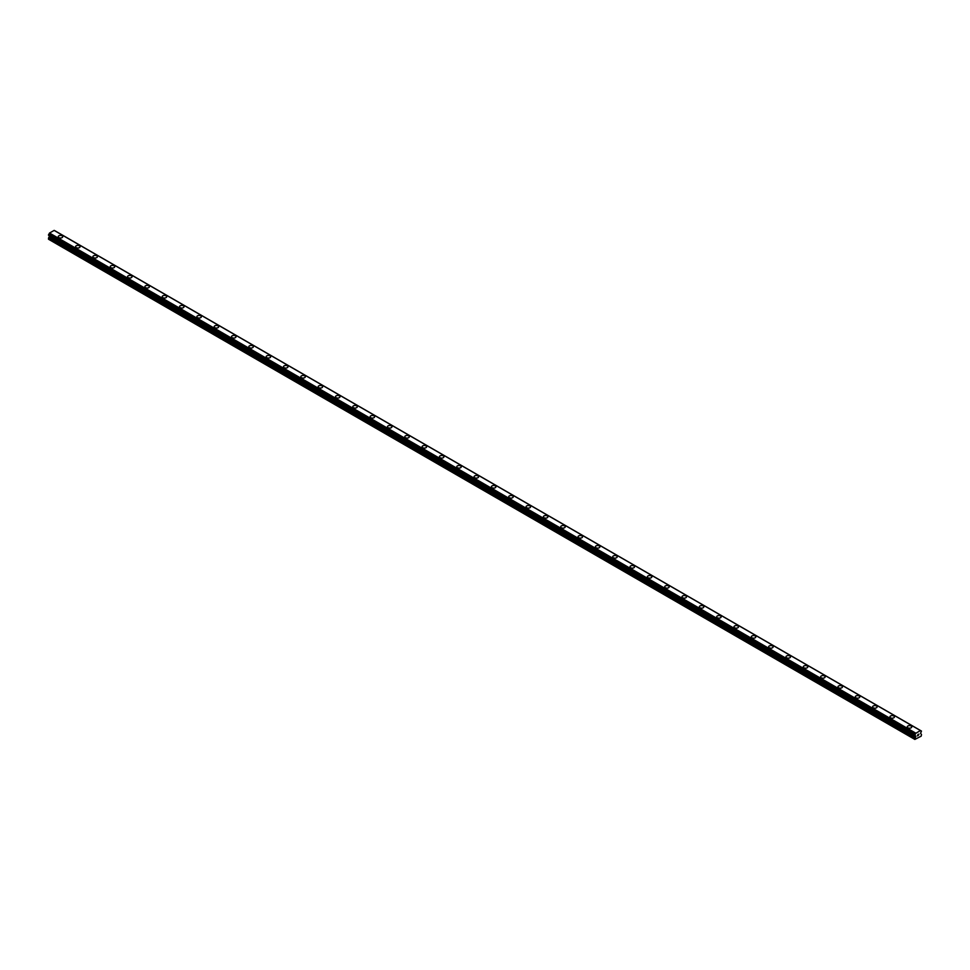 <?xml version="1.0" encoding="UTF-8"?>
<svg xmlns="http://www.w3.org/2000/svg" width="970" height="970" viewBox="0 0 970 970"><rect width="100%" height="100%" fill="white"/><g stroke="black" fill="none" stroke-linecap="round" stroke-linejoin="round"><path stroke-width="1.45" d="M58.236 236.716A2.243 1.297 180 0 1 59.631 235.516A2.243 1.297 180 0 1 62.068 235.795A2.243 1.297 180 0 1 62.735 236.716A2.243 1.297 180 0 1 61.34 237.917A2.243 1.297 180 0 1 58.891 237.626A2.243 1.297 180 0 1 58.236 236.716A2.243 1.297 180 0 1 59.631 235.516A2.243 1.297 180 0 1 62.068 235.795A2.243 1.297 180 0 1 62.735 236.716M75.563 246.719A2.243 1.297 180 0 1 76.957 245.519A2.243 1.297 180 0 1 79.394 245.798A2.243 1.297 180 0 1 80.061 246.719A2.243 1.297 180 0 1 78.667 247.92A2.243 1.297 180 0 1 76.218 247.629A2.243 1.297 180 0 1 75.563 246.719A2.243 1.297 180 0 1 76.957 245.519A2.243 1.297 180 0 1 79.394 245.798A2.243 1.297 180 0 1 80.061 246.719M92.89 256.723A2.243 1.297 180 0 1 94.284 255.522A2.243 1.297 180 0 1 96.733 255.801A2.243 1.297 180 0 1 97.388 256.723A2.243 1.297 180 0 1 95.994 257.923A2.243 1.297 180 0 1 93.556 257.632A2.243 1.297 180 0 1 92.89 256.723A2.243 1.297 180 0 1 94.284 255.522A2.243 1.297 180 0 1 96.733 255.801A2.243 1.297 180 0 1 97.388 256.723M114.06 265.816A2.243 1.297 180 0 1 114.715 266.726A2.243 1.297 180 0 1 113.32 267.926A2.243 1.297 180 0 1 110.883 267.635A2.243 1.297 180 0 1 110.216 266.726A2.243 1.297 180 0 1 111.611 265.525A2.243 1.297 180 0 1 114.06 265.816M110.216 266.726A2.243 1.297 180 0 1 111.611 265.525A2.243 1.297 180 0 1 114.06 265.804A2.243 1.297 180 0 1 114.715 266.726M131.386 275.819A2.243 1.297 180 0 1 132.041 276.729A2.243 1.297 180 0 1 130.647 277.929A2.243 1.297 180 0 1 128.21 277.65A2.243 1.297 180 0 1 127.543 276.729A2.243 1.297 180 0 1 128.937 275.529A2.243 1.297 180 0 1 131.386 275.819M127.543 276.729A2.243 1.297 180 0 1 128.937 275.529A2.243 1.297 180 0 1 131.386 275.807A2.243 1.297 180 0 1 132.041 276.729M148.713 285.823A2.243 1.297 180 0 1 149.368 286.732A2.243 1.297 180 0 1 147.986 287.932A2.243 1.297 180 0 1 145.536 287.654A2.243 1.297 180 0 1 144.869 286.732A2.243 1.297 180 0 1 146.264 285.532A2.243 1.297 180 0 1 148.713 285.823M144.869 286.732A2.243 1.297 180 0 1 146.264 285.532A2.243 1.297 180 0 1 148.713 285.81A2.243 1.297 180 0 1 149.368 286.732M166.04 295.826A2.243 1.297 180 0 1 166.694 296.735A2.243 1.297 180 0 1 165.312 297.935A2.243 1.297 180 0 1 162.863 297.657A2.243 1.297 180 0 1 162.196 296.735A2.243 1.297 180 0 1 163.59 295.535A2.243 1.297 180 0 1 166.04 295.826M162.196 296.735A2.243 1.297 180 0 1 163.59 295.535A2.243 1.297 180 0 1 166.04 295.814A2.243 1.297 180 0 1 166.694 296.735M183.366 305.829A2.243 1.297 180 0 1 184.021 306.738A2.243 1.297 180 0 1 182.639 307.939A2.243 1.297 180 0 1 180.19 307.66A2.243 1.297 180 0 1 179.523 306.738A2.243 1.297 180 0 1 180.917 305.55A2.243 1.297 180 0 1 183.366 305.829M179.523 306.738A2.243 1.297 180 0 1 180.917 305.538A2.243 1.297 180 0 1 183.366 305.817A2.243 1.297 180 0 1 184.021 306.738M200.693 315.832A2.243 1.297 180 0 1 201.348 316.741A2.243 1.297 180 0 1 199.965 317.942A2.243 1.297 180 0 1 197.516 317.663A2.243 1.297 180 0 1 196.862 316.741A2.243 1.297 180 0 1 198.244 315.553A2.243 1.297 180 0 1 200.693 315.832M196.862 316.741A2.243 1.297 180 0 1 198.244 315.541A2.243 1.297 180 0 1 200.693 315.82A2.243 1.297 180 0 1 201.348 316.741M214.188 326.745A2.243 1.297 180 0 1 215.57 325.544A2.243 1.297 180 0 1 218.02 325.835A2.243 1.297 180 0 1 218.674 326.745A2.243 1.297 180 0 1 217.292 327.945A2.243 1.297 180 0 1 214.843 327.666A2.243 1.297 180 0 1 214.188 326.745A2.243 1.297 180 0 1 215.57 325.556A2.243 1.297 180 0 1 218.02 325.835A2.243 1.297 180 0 1 218.674 326.745M231.515 336.748A2.243 1.297 180 0 1 232.897 335.547A2.243 1.297 180 0 1 235.346 335.838A2.243 1.297 180 0 1 236.001 336.748A2.243 1.297 180 0 1 234.619 337.948A2.243 1.297 180 0 1 232.169 337.669A2.243 1.297 180 0 1 231.515 336.748A2.243 1.297 180 0 1 232.897 335.559A2.243 1.297 180 0 1 235.346 335.838A2.243 1.297 180 0 1 236.001 336.748M248.841 346.751A2.243 1.297 180 0 1 250.224 345.55A2.243 1.297 180 0 1 252.673 345.841A2.243 1.297 180 0 1 253.328 346.763A2.243 1.297 180 0 1 251.945 347.951A2.243 1.297 180 0 1 249.496 347.672A2.243 1.297 180 0 1 248.841 346.751A2.243 1.297 180 0 1 250.224 345.562A2.243 1.297 180 0 1 252.673 345.841A2.243 1.297 180 0 1 253.328 346.751M266.168 356.754A2.243 1.297 180 0 1 267.55 355.566A2.243 1.297 180 0 1 270 355.844A2.243 1.297 180 0 1 270.654 356.766A2.243 1.297 180 0 1 269.272 357.954A2.243 1.297 180 0 1 266.823 357.675A2.243 1.297 180 0 1 266.168 356.754A2.243 1.297 180 0 1 267.55 355.566A2.243 1.297 180 0 1 270 355.844A2.243 1.297 180 0 1 270.654 356.754M283.495 366.757A2.243 1.297 180 0 1 284.877 365.569A2.243 1.297 180 0 1 287.326 365.848A2.243 1.297 180 0 1 287.981 366.769A2.243 1.297 180 0 1 286.599 367.957A2.243 1.297 180 0 1 284.149 367.678A2.243 1.297 180 0 1 283.495 366.757A2.243 1.297 180 0 1 284.877 365.569A2.243 1.297 180 0 1 287.326 365.848A2.243 1.297 180 0 1 287.981 366.757M300.821 376.76A2.243 1.297 180 0 1 302.203 375.572A2.243 1.297 180 0 1 304.653 375.851A2.243 1.297 180 0 1 305.308 376.772A2.243 1.297 180 0 1 303.925 377.961A2.243 1.297 180 0 1 301.476 377.682A2.243 1.297 180 0 1 300.821 376.76A2.243 1.297 180 0 1 302.203 375.572A2.243 1.297 180 0 1 304.653 375.851A2.243 1.297 180 0 1 305.308 376.76M318.148 386.763A2.243 1.297 180 0 1 319.53 385.575A2.243 1.297 180 0 1 321.979 385.854A2.243 1.297 180 0 1 322.634 386.775A2.243 1.297 180 0 1 321.252 387.964A2.243 1.297 180 0 1 318.803 387.685A2.243 1.297 180 0 1 318.148 386.763A2.243 1.297 180 0 1 319.53 385.575A2.243 1.297 180 0 1 321.979 385.854A2.243 1.297 180 0 1 322.634 386.763M335.474 396.779A2.243 1.297 180 0 1 336.857 395.578A2.243 1.297 180 0 1 339.306 395.857A2.243 1.297 180 0 1 339.961 396.779A2.243 1.297 180 0 1 338.578 397.967A2.243 1.297 180 0 1 336.129 397.688A2.243 1.297 180 0 1 335.474 396.779A2.243 1.297 180 0 1 336.857 395.578A2.243 1.297 180 0 1 339.306 395.857A2.243 1.297 180 0 1 339.961 396.779M352.801 406.782A2.243 1.297 180 0 1 354.183 405.581A2.243 1.297 180 0 1 356.633 405.86A2.243 1.297 180 0 1 357.287 406.782A2.243 1.297 180 0 1 355.905 407.97A2.243 1.297 180 0 1 353.456 407.691A2.243 1.297 180 0 1 352.801 406.782A2.243 1.297 180 0 1 354.183 405.581A2.243 1.297 180 0 1 356.633 405.86A2.243 1.297 180 0 1 357.287 406.782M370.128 416.785A2.243 1.297 180 0 1 371.51 415.584A2.243 1.297 180 0 1 373.959 415.863A2.243 1.297 180 0 1 374.614 416.785A2.243 1.297 180 0 1 373.232 417.973A2.243 1.297 180 0 1 370.782 417.694A2.243 1.297 180 0 1 370.128 416.785A2.243 1.297 180 0 1 371.51 415.584A2.243 1.297 180 0 1 373.959 415.863A2.243 1.297 180 0 1 374.614 416.785M387.454 426.788A2.243 1.297 180 0 1 388.837 425.587A2.243 1.297 180 0 1 391.286 425.866A2.243 1.297 180 0 1 391.953 426.788A2.243 1.297 180 0 1 390.558 427.976A2.243 1.297 180 0 1 388.109 427.697A2.243 1.297 180 0 1 387.454 426.788A2.243 1.297 180 0 1 388.837 425.587A2.243 1.297 180 0 1 391.286 425.866A2.243 1.297 180 0 1 391.953 426.788M404.781 436.791A2.243 1.297 180 0 1 406.163 435.591A2.243 1.297 180 0 1 408.612 435.87A2.243 1.297 180 0 1 409.279 436.791A2.243 1.297 180 0 1 407.885 437.991A2.243 1.297 180 0 1 405.436 437.7A2.243 1.297 180 0 1 404.781 436.791A2.243 1.297 180 0 1 406.163 435.591A2.243 1.297 180 0 1 408.612 435.87A2.243 1.297 180 0 1 409.279 436.791M422.108 446.794A2.243 1.297 180 0 1 423.49 445.594A2.243 1.297 180 0 1 425.939 445.873A2.243 1.297 180 0 1 426.606 446.794A2.243 1.297 180 0 1 425.212 447.995A2.243 1.297 180 0 1 422.762 447.703A2.243 1.297 180 0 1 422.108 446.794A2.243 1.297 180 0 1 423.49 445.594A2.243 1.297 180 0 1 425.939 445.873A2.243 1.297 180 0 1 426.606 446.794M439.434 456.797A2.243 1.297 180 0 1 440.816 455.597A2.243 1.297 180 0 1 443.266 455.876A2.243 1.297 180 0 1 443.933 456.797A2.243 1.297 180 0 1 442.538 457.998A2.243 1.297 180 0 1 440.089 457.707A2.243 1.297 180 0 1 439.434 456.797A2.243 1.297 180 0 1 440.816 455.597A2.243 1.297 180 0 1 443.266 455.876A2.243 1.297 180 0 1 443.933 456.797M456.761 466.8A2.243 1.297 180 0 1 458.155 465.6A2.243 1.297 180 0 1 460.592 465.879A2.243 1.297 180 0 1 461.259 466.8A2.243 1.297 180 0 1 459.865 468.001A2.243 1.297 180 0 1 457.416 467.722A2.243 1.297 180 0 1 456.761 466.8A2.243 1.297 180 0 1 458.155 465.6A2.243 1.297 180 0 1 460.592 465.891A2.243 1.297 180 0 1 461.259 466.8M474.087 476.803A2.243 1.297 180 0 1 475.482 475.603A2.243 1.297 180 0 1 477.919 475.882A2.243 1.297 180 0 1 478.586 476.803A2.243 1.297 180 0 1 477.191 478.004A2.243 1.297 180 0 1 474.742 477.725A2.243 1.297 180 0 1 474.087 476.803A2.243 1.297 180 0 1 475.482 475.603A2.243 1.297 180 0 1 477.919 475.894A2.243 1.297 180 0 1 478.586 476.803M491.414 486.807A2.243 1.297 180 0 1 492.808 485.606A2.243 1.297 180 0 1 495.258 485.885A2.243 1.297 180 0 1 495.912 486.807A2.243 1.297 180 0 1 494.518 488.007A2.243 1.297 180 0 1 492.081 487.728A2.243 1.297 180 0 1 491.414 486.807A2.243 1.297 180 0 1 492.808 485.606A2.243 1.297 180 0 1 495.258 485.897A2.243 1.297 180 0 1 495.912 486.807M508.741 496.81A2.243 1.297 180 0 1 510.135 495.609A2.243 1.297 180 0 1 512.584 495.888A2.243 1.297 180 0 1 513.239 496.81A2.243 1.297 180 0 1 511.845 498.01A2.243 1.297 180 0 1 509.408 497.731A2.243 1.297 180 0 1 508.741 496.81A2.243 1.297 180 0 1 510.135 495.609A2.243 1.297 180 0 1 512.584 495.9A2.243 1.297 180 0 1 513.239 496.81M526.067 506.813A2.243 1.297 180 0 1 527.462 505.612A2.243 1.297 180 0 1 529.911 505.891A2.243 1.297 180 0 1 530.566 506.813A2.243 1.297 180 0 1 529.183 508.013A2.243 1.297 180 0 1 526.734 507.734A2.243 1.297 180 0 1 526.067 506.813A2.243 1.297 180 0 1 527.462 505.625A2.243 1.297 180 0 1 529.911 505.903A2.243 1.297 180 0 1 530.566 506.813M543.394 516.816A2.243 1.297 180 0 1 544.788 515.616A2.243 1.297 180 0 1 547.238 515.907A2.243 1.297 180 0 1 547.892 516.816A2.243 1.297 180 0 1 546.51 518.016A2.243 1.297 180 0 1 544.061 517.737A2.243 1.297 180 0 1 543.394 516.816A2.243 1.297 180 0 1 544.788 515.628A2.243 1.297 180 0 1 547.238 515.907A2.243 1.297 180 0 1 547.892 516.816M560.721 526.819A2.243 1.297 180 0 1 562.115 525.619A2.243 1.297 180 0 1 564.564 525.91A2.243 1.297 180 0 1 565.219 526.819A2.243 1.297 180 0 1 563.837 528.019A2.243 1.297 180 0 1 561.387 527.741A2.243 1.297 180 0 1 560.721 526.819A2.243 1.297 180 0 1 562.115 525.631A2.243 1.297 180 0 1 564.564 525.91A2.243 1.297 180 0 1 565.219 526.819M578.047 536.822A2.243 1.297 180 0 1 579.442 535.622A2.243 1.297 180 0 1 581.891 535.913A2.243 1.297 180 0 1 582.546 536.834A2.243 1.297 180 0 1 581.163 538.023A2.243 1.297 180 0 1 578.714 537.744A2.243 1.297 180 0 1 578.047 536.822A2.243 1.297 180 0 1 579.442 535.634A2.243 1.297 180 0 1 581.891 535.913A2.243 1.297 180 0 1 582.546 536.822M595.386 546.825A2.243 1.297 180 0 1 596.768 545.625A2.243 1.297 180 0 1 599.217 545.916A2.243 1.297 180 0 1 599.872 546.837A2.243 1.297 180 0 1 598.49 548.026A2.243 1.297 180 0 1 596.041 547.747A2.243 1.297 180 0 1 595.386 546.825A2.243 1.297 180 0 1 596.768 545.637A2.243 1.297 180 0 1 599.217 545.916A2.243 1.297 180 0 1 599.872 546.825M612.713 556.828A2.243 1.297 180 0 1 614.095 555.64A2.243 1.297 180 0 1 616.544 555.919A2.243 1.297 180 0 1 617.199 556.841A2.243 1.297 180 0 1 615.817 558.029A2.243 1.297 180 0 1 613.367 557.75A2.243 1.297 180 0 1 612.713 556.828A2.243 1.297 180 0 1 614.095 555.64A2.243 1.297 180 0 1 616.544 555.919A2.243 1.297 180 0 1 617.199 556.828M630.039 566.832A2.243 1.297 180 0 1 631.421 565.643A2.243 1.297 180 0 1 633.871 565.922A2.243 1.297 180 0 1 634.525 566.844A2.243 1.297 180 0 1 633.143 568.032A2.243 1.297 180 0 1 630.694 567.753A2.243 1.297 180 0 1 630.039 566.832A2.243 1.297 180 0 1 631.421 565.643A2.243 1.297 180 0 1 633.871 565.922A2.243 1.297 180 0 1 634.525 566.832M647.366 576.835A2.243 1.297 180 0 1 648.748 575.646A2.243 1.297 180 0 1 651.197 575.925A2.243 1.297 180 0 1 651.852 576.847A2.243 1.297 180 0 1 650.47 578.035A2.243 1.297 180 0 1 648.021 577.756A2.243 1.297 180 0 1 647.366 576.835A2.243 1.297 180 0 1 648.748 575.646A2.243 1.297 180 0 1 651.197 575.925A2.243 1.297 180 0 1 651.852 576.835M664.692 586.838A2.243 1.297 180 0 1 666.075 585.65A2.243 1.297 180 0 1 668.524 585.928A2.243 1.297 180 0 1 669.179 586.85A2.243 1.297 180 0 1 667.796 588.038A2.243 1.297 180 0 1 665.347 587.759A2.243 1.297 180 0 1 664.692 586.838A2.243 1.297 180 0 1 666.075 585.65A2.243 1.297 180 0 1 668.524 585.928A2.243 1.297 180 0 1 669.179 586.838M682.019 596.853A2.243 1.297 180 0 1 683.401 595.653A2.243 1.297 180 0 1 685.851 595.932A2.243 1.297 180 0 1 686.505 596.853A2.243 1.297 180 0 1 685.123 598.041A2.243 1.297 180 0 1 682.674 597.762A2.243 1.297 180 0 1 682.019 596.853A2.243 1.297 180 0 1 683.401 595.653A2.243 1.297 180 0 1 685.851 595.932A2.243 1.297 180 0 1 686.505 596.853M699.346 606.856A2.243 1.297 180 0 1 700.728 605.656A2.243 1.297 180 0 1 703.177 605.935A2.243 1.297 180 0 1 703.832 606.856A2.243 1.297 180 0 1 702.45 608.044A2.243 1.297 180 0 1 700 607.766A2.243 1.297 180 0 1 699.346 606.856A2.243 1.297 180 0 1 700.728 605.656A2.243 1.297 180 0 1 703.177 605.935A2.243 1.297 180 0 1 703.832 606.856M716.672 616.859A2.243 1.297 180 0 1 718.055 615.659A2.243 1.297 180 0 1 720.504 615.938A2.243 1.297 180 0 1 721.159 616.859A2.243 1.297 180 0 1 719.776 618.048A2.243 1.297 180 0 1 717.327 617.769A2.243 1.297 180 0 1 716.672 616.859A2.243 1.297 180 0 1 718.055 615.659A2.243 1.297 180 0 1 720.504 615.938A2.243 1.297 180 0 1 721.159 616.859M733.999 626.862A2.243 1.297 180 0 1 735.381 625.662A2.243 1.297 180 0 1 737.83 625.941A2.243 1.297 180 0 1 738.485 626.862A2.243 1.297 180 0 1 737.103 628.063A2.243 1.297 180 0 1 734.654 627.772A2.243 1.297 180 0 1 733.999 626.862A2.243 1.297 180 0 1 735.381 625.662A2.243 1.297 180 0 1 737.83 625.941A2.243 1.297 180 0 1 738.485 626.862M751.326 636.866A2.243 1.297 180 0 1 752.708 635.665A2.243 1.297 180 0 1 755.157 635.944A2.243 1.297 180 0 1 755.812 636.866A2.243 1.297 180 0 1 754.43 638.066A2.243 1.297 180 0 1 751.98 637.775A2.243 1.297 180 0 1 751.326 636.866A2.243 1.297 180 0 1 752.708 635.665A2.243 1.297 180 0 1 755.157 635.944A2.243 1.297 180 0 1 755.812 636.866M768.652 646.869A2.243 1.297 180 0 1 770.034 645.668A2.243 1.297 180 0 1 772.484 645.947A2.243 1.297 180 0 1 773.138 646.869A2.243 1.297 180 0 1 771.756 648.069A2.243 1.297 180 0 1 769.307 647.778A2.243 1.297 180 0 1 768.652 646.869A2.243 1.297 180 0 1 770.034 645.668A2.243 1.297 180 0 1 772.484 645.947A2.243 1.297 180 0 1 773.138 646.869M785.979 656.872A2.243 1.297 180 0 1 787.361 655.671A2.243 1.297 180 0 1 789.81 655.95A2.243 1.297 180 0 1 790.477 656.872A2.243 1.297 180 0 1 789.083 658.072A2.243 1.297 180 0 1 786.634 657.781A2.243 1.297 180 0 1 785.979 656.872A2.243 1.297 180 0 1 787.361 655.671A2.243 1.297 180 0 1 789.81 655.95A2.243 1.297 180 0 1 790.477 656.872M803.305 666.875A2.243 1.297 180 0 1 804.688 665.675A2.243 1.297 180 0 1 807.137 665.953A2.243 1.297 180 0 1 807.804 666.875A2.243 1.297 180 0 1 806.409 668.075A2.243 1.297 180 0 1 803.96 667.796A2.243 1.297 180 0 1 803.305 666.875A2.243 1.297 180 0 1 804.688 665.675A2.243 1.297 180 0 1 807.137 665.966A2.243 1.297 180 0 1 807.804 666.875M820.632 676.878A2.243 1.297 180 0 1 822.014 675.678A2.243 1.297 180 0 1 824.464 675.957A2.243 1.297 180 0 1 825.13 676.878A2.243 1.297 180 0 1 823.736 678.078A2.243 1.297 180 0 1 821.287 677.8A2.243 1.297 180 0 1 820.632 676.878A2.243 1.297 180 0 1 822.014 675.678A2.243 1.297 180 0 1 824.464 675.969A2.243 1.297 180 0 1 825.13 676.878M837.959 686.881A2.243 1.297 180 0 1 839.353 685.681A2.243 1.297 180 0 1 841.79 685.96A2.243 1.297 180 0 1 842.457 686.881A2.243 1.297 180 0 1 841.063 688.082A2.243 1.297 180 0 1 838.613 687.803A2.243 1.297 180 0 1 837.959 686.881A2.243 1.297 180 0 1 839.353 685.681A2.243 1.297 180 0 1 841.79 685.972A2.243 1.297 180 0 1 842.457 686.881M855.285 696.884A2.243 1.297 180 0 1 856.68 695.684A2.243 1.297 180 0 1 859.117 695.963A2.243 1.297 180 0 1 859.784 696.884A2.243 1.297 180 0 1 858.389 698.085A2.243 1.297 180 0 1 855.94 697.806A2.243 1.297 180 0 1 855.285 696.884A2.243 1.297 180 0 1 856.68 695.696A2.243 1.297 180 0 1 859.117 695.975A2.243 1.297 180 0 1 859.784 696.884M872.612 706.887A2.243 1.297 180 0 1 874.006 705.687A2.243 1.297 180 0 1 876.443 705.966A2.243 1.297 180 0 1 877.11 706.887A2.243 1.297 180 0 1 875.716 708.088A2.243 1.297 180 0 1 873.267 707.809A2.243 1.297 180 0 1 872.612 706.887A2.243 1.297 180 0 1 874.006 705.699A2.243 1.297 180 0 1 876.443 705.978A2.243 1.297 180 0 1 877.11 706.887M889.939 716.891A2.243 1.297 180 0 1 891.333 715.69A2.243 1.297 180 0 1 893.782 715.981A2.243 1.297 180 0 1 894.437 716.891A2.243 1.297 180 0 1 893.043 718.091A2.243 1.297 180 0 1 890.605 717.812A2.243 1.297 180 0 1 889.939 716.891A2.243 1.297 180 0 1 891.333 715.702A2.243 1.297 180 0 1 893.782 715.981A2.243 1.297 180 0 1 894.437 716.891M907.265 726.894A2.243 1.297 180 0 1 908.66 725.693A2.243 1.297 180 0 1 911.109 725.984A2.243 1.297 180 0 1 911.764 726.894A2.243 1.297 180 0 1 910.369 728.094A2.243 1.297 180 0 1 907.932 727.815A2.243 1.297 180 0 1 907.265 726.894A2.243 1.297 180 0 1 908.66 725.705A2.243 1.297 180 0 1 911.109 725.984A2.243 1.297 180 0 1 911.764 726.894M917.414 735.927L918.008 734.411M918.347 735.393L918.942 734.108M915.692 736.691L914.855 734.993L915.886 733.223L920.481 730.568L921.464 731.065L920.578 733.284L921.5 734.593L921.148 736.181L914.855 739.419L915.692 736.691L49.337 236.51L48.67 237.674L48.5 239.226L914.855 739.419M49.409 235.771L49.337 236.51M48.5 235.177L914.855 735.381L48.5 235.177L49.519 233.042L54.211 230.387L920.566 730.568L54.211 230.387M920.481 730.568L54.114 230.387M915.886 733.223L49.519 233.042M915.789 733.32L49.434 233.139M915.547 733.756L49.191 233.564M915.498 733.878L49.143 233.685M914.989 734.751L48.633 234.558M914.855 734.993L48.5 234.801M915.777 736.048L49.421 235.868M915.777 736.412L49.421 236.219M915.025 737.855L48.67 237.674M914.855 738.425L48.5 238.244M921.464 731.065L55.096 230.872M914.904 735.466L48.536 235.273"/></g></svg>
